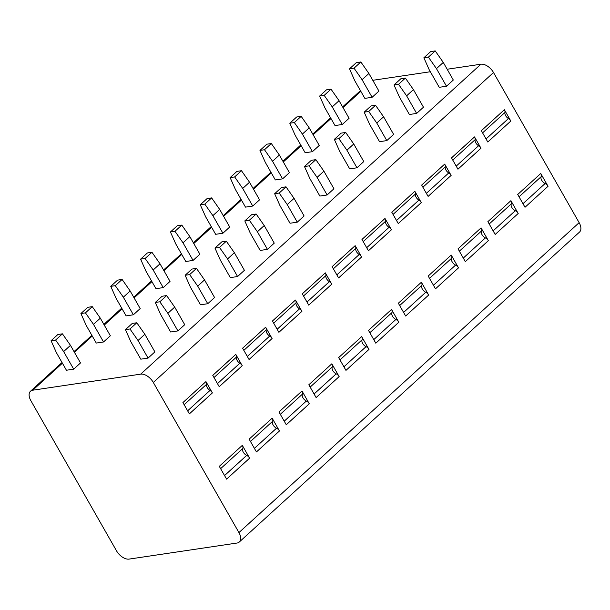 <?xml version="1.0" encoding="UTF-8"?>
<svg xmlns="http://www.w3.org/2000/svg" width="610" height="610" viewBox="0 0 610 610"><rect width="100%" height="100%" fill="white"/><g stroke="black" fill="none" stroke-linecap="round" stroke-linejoin="round"><path stroke-width="0.91" d="M116.495 550.792A11.308 6.535 -132.3 0 0 129.099 559.096L237.038 543.037A11.308 6.535 -132.3 0 0 239.295 542.015A11.308 6.535 -132.3 0 0 238.937 532.576L153.308 382.447A11.308 6.535 -132.3 0 0 140.696 374.143L32.765 390.202A11.308 6.535 -132.3 0 0 30.5 391.224A11.308 6.535 -132.3 0 0 30.858 400.663L116.495 550.792M447.161 69.243L480.901 64.218A11.308 6.535 47.7 0 1 493.505 72.521L579.142 222.658A11.308 6.535 47.7 0 1 579.5 232.09L239.295 542.015M504.371 109.731L510.822 121.047A4.239 2.448 -132.3 0 0 508.435 118.569A4.949 2.859 47.7 0 1 504.958 112.476A4.239 2.448 -132.3 0 0 504.371 109.731L481.351 130.708L487.802 142.016L510.822 121.047M540.742 173.499L548.039 186.302A4.239 2.448 -132.3 0 0 545.111 183.526A4.949 2.859 47.7 0 1 541.184 176.641A4.239 2.448 -132.3 0 0 540.742 173.499L517.722 194.476L525.019 207.27L548.039 186.302M474.527 136.922L480.977 148.23A4.239 2.448 -132.3 0 0 478.591 145.752A4.949 2.859 47.7 0 1 475.121 139.667A4.239 2.448 -132.3 0 0 474.527 136.922L451.507 157.891L457.957 169.206L480.977 148.23M510.898 200.682L518.195 213.485A4.239 2.448 -132.3 0 0 515.275 210.717A4.949 2.859 47.7 0 1 511.34 203.824A4.239 2.448 -132.3 0 0 510.898 200.682L487.878 221.659L495.175 234.453L518.195 213.485M444.682 164.105L451.133 175.413A4.239 2.448 -132.3 0 0 448.746 172.943A4.949 2.859 47.7 0 1 445.277 166.85A4.239 2.448 -132.3 0 0 444.682 164.105L421.662 185.082L428.113 196.389L451.133 175.413M481.054 227.873L488.358 240.668A4.239 2.448 -132.3 0 0 485.43 237.9A4.949 2.859 47.7 0 1 481.496 231.007A4.239 2.448 -132.3 0 0 481.054 227.873L458.034 248.842L465.331 261.644L488.358 240.668M414.838 191.296L421.289 202.604A4.239 2.448 -132.3 0 0 418.91 200.126A4.949 2.859 47.7 0 1 415.433 194.033A4.239 2.448 -132.3 0 0 414.838 191.296L391.818 212.265L398.269 223.573L421.289 202.604M451.209 255.056L458.514 267.859A4.239 2.448 -132.3 0 0 455.586 265.091A4.949 2.859 47.7 0 1 451.652 258.198A4.239 2.448 -132.3 0 0 451.209 255.056L428.189 276.033L435.494 288.827L458.514 267.859M385.001 218.479L391.452 229.787A4.239 2.448 -132.3 0 0 389.066 227.309A4.949 2.859 47.7 0 1 385.589 221.224A4.239 2.448 -132.3 0 0 385.001 218.479L361.974 239.448L368.432 250.763L391.452 229.787M421.373 282.247L428.67 295.042A4.239 2.448 -132.3 0 0 425.742 292.274A4.949 2.859 47.7 0 1 421.815 285.381A4.239 2.448 -132.3 0 0 421.373 282.247L398.345 303.216L405.65 316.018L428.67 295.042M355.157 245.662L361.608 256.978A4.239 2.448 -132.3 0 0 359.221 254.5A4.949 2.859 47.7 0 1 355.752 248.407A4.239 2.448 -132.3 0 0 355.157 245.662L332.137 266.639L338.588 277.946L361.608 256.978M391.529 309.43L398.826 322.233A4.239 2.448 -132.3 0 0 395.898 319.457A4.949 2.859 47.7 0 1 391.971 312.572A4.239 2.448 -132.3 0 0 391.529 309.43L368.509 330.406L375.806 343.201L398.826 322.233M325.313 272.853L331.764 284.161A4.239 2.448 -132.3 0 0 329.377 281.683A4.949 2.859 47.7 0 1 325.908 275.598A4.239 2.448 -132.3 0 0 325.313 272.853L302.293 293.822L308.744 305.137L331.764 284.161M361.684 336.621L368.989 349.416A4.239 2.448 -132.3 0 0 366.061 346.648A4.949 2.859 47.7 0 1 362.126 339.755A4.239 2.448 -132.3 0 0 361.684 336.621L338.664 357.59L345.962 370.384L368.989 349.416M295.469 300.036L301.919 311.344A4.239 2.448 -132.3 0 0 299.54 308.873A4.949 2.859 47.7 0 1 296.063 302.781A4.239 2.448 -132.3 0 0 295.469 300.036L272.449 321.012L278.9 332.32L301.919 311.344M331.84 363.804L339.145 376.599A4.239 2.448 -132.3 0 0 336.217 373.831A4.949 2.859 47.7 0 1 332.282 366.938A4.239 2.448 -132.3 0 0 331.84 363.804L308.82 384.773L316.125 397.575L339.145 376.599M265.632 327.227L272.083 338.535A4.239 2.448 -132.3 0 0 269.696 336.057A4.949 2.859 47.7 0 1 266.219 329.964A4.239 2.448 -132.3 0 0 265.632 327.227L242.605 348.196L249.055 359.503L272.083 338.535M302.003 390.987L309.3 403.789A4.239 2.448 -132.3 0 0 306.373 401.022A4.949 2.859 47.7 0 1 302.446 394.129A4.239 2.448 -132.3 0 0 302.003 390.987L278.976 411.963L286.281 424.758L309.3 403.789M235.788 354.41L242.239 365.718A4.239 2.448 -132.3 0 0 239.852 363.24A4.949 2.859 47.7 0 1 236.383 357.155A4.239 2.448 -132.3 0 0 235.788 354.41L212.768 375.379L219.219 386.694L242.239 365.718M272.159 418.178L279.456 430.973A4.239 2.448 -132.3 0 0 276.528 428.205A4.949 2.859 47.7 0 1 272.601 421.312A4.239 2.448 -132.3 0 0 272.159 418.178L249.139 439.147L256.436 451.949L279.456 430.973M205.944 381.593L212.394 392.909A4.239 2.448 -132.3 0 0 210.008 390.43A4.949 2.859 47.7 0 1 206.538 384.338A4.239 2.448 -132.3 0 0 205.944 381.593L182.924 402.57L189.375 413.877L212.394 392.909M242.315 445.361L249.62 458.163A4.239 2.448 -132.3 0 0 246.692 455.388A4.949 2.859 47.7 0 1 242.757 448.502A4.239 2.448 -132.3 0 0 242.315 445.361L219.295 466.337L226.592 479.132L249.62 458.163M372.786 80.306A11.308 6.535 47.7 0 1 372.962 80.276L430.347 71.744M364.856 98.378L372.115 97.303L378.932 91.088L368.897 73.497L362.073 79.712L354.029 68.183L349.492 68.854L354.822 80.787L364.856 98.378M435.22 50.904L430.69 51.575L423.866 57.79L429.196 69.723L439.23 87.314L446.489 86.239L453.306 80.024L443.272 62.426L436.455 68.64L428.403 57.119L435.22 50.904L443.272 62.426M335.012 125.569L342.271 124.486L349.088 118.271L339.053 100.68L332.236 106.895L324.185 95.366L319.648 96.044L324.977 107.978L335.012 125.569M405.383 78.088L400.846 78.766L394.022 84.973L399.352 96.906L409.386 114.505L416.645 113.422L423.462 107.207L413.428 89.617L406.611 95.831L398.559 84.302L405.383 78.088L413.428 89.617M305.168 152.752L312.427 151.676L319.251 145.462L309.209 127.864L302.392 134.078L294.34 122.557L289.803 123.228L295.133 135.161L305.168 152.752M375.539 105.271L371.002 105.949L364.178 112.164L369.507 124.097L379.55 141.688L386.801 140.605L393.625 134.391L383.591 116.8L376.767 123.014L368.714 111.485L375.539 105.271L383.591 116.8M275.331 179.942L282.582 178.86L289.407 172.645L279.372 155.054L272.548 161.269L264.496 149.74L259.967 150.418L265.297 162.344L275.331 179.942M345.695 132.462L341.158 133.132L334.341 139.347L339.671 151.28L349.705 168.871L356.957 167.796L363.781 161.581L353.747 143.99L346.922 150.197L338.87 138.676L345.695 132.462L353.747 143.99M245.487 207.125L252.738 206.043L259.563 199.836L249.528 182.237L242.704 188.452L234.659 176.923L230.123 177.601L235.452 189.535L245.487 207.125M315.85 159.645L311.321 160.323L304.497 166.538L309.827 178.463L319.861 196.062L327.12 194.979L333.937 188.764L323.902 171.174L317.086 177.388L309.034 165.859L315.85 159.645L323.902 171.174M215.643 234.309L222.902 233.233L229.718 227.019L219.684 209.428L212.867 215.643L204.815 204.114L200.278 204.785L205.608 216.718L215.643 234.309M286.014 186.835L281.477 187.506L274.652 193.721L279.982 205.654L290.017 223.245L297.276 222.17L304.093 215.955L294.058 198.357L287.241 204.571L279.189 193.05L286.014 186.835L294.058 198.357M185.798 261.499L193.057 260.417L199.882 254.202L189.84 236.611L183.023 242.826L174.971 231.297L170.434 231.975L175.764 243.908L185.798 261.499M256.169 214.018L251.633 214.697L244.808 220.904L250.138 232.837L260.173 250.435L267.432 249.353L274.256 243.138L264.221 225.547L257.397 231.762L249.345 220.233L256.169 214.018L264.221 225.547M155.962 288.683L163.213 287.607L170.037 281.393L160.003 263.794L153.179 270.009L145.127 258.488L140.597 259.159L145.92 271.092L155.962 288.683M226.325 241.202L221.788 241.88L214.972 248.095L220.302 260.028L230.336 277.619L237.587 276.536L244.412 270.321L234.377 252.731L227.553 258.945L219.501 247.416L226.325 241.202L234.377 252.731M126.117 315.873L133.369 314.79L140.193 308.576L130.159 290.985L123.334 297.2L115.29 285.671L110.753 286.349L116.083 298.275L126.117 315.873M196.481 268.392L191.944 269.063L185.127 275.278L190.457 287.211L200.492 304.802L207.751 303.727L214.567 297.512L204.533 279.921L197.716 286.128L189.664 274.607L196.481 268.392L204.533 279.921M96.273 343.056L103.532 341.974L110.349 335.767L100.314 318.168L93.498 324.383L85.446 312.854L80.909 313.532L86.239 325.465L96.273 343.056M166.644 295.575L162.107 296.254L155.283 302.469L160.613 314.394L170.648 331.992L177.906 330.91L184.723 324.695L174.689 307.104L167.872 313.319L159.82 301.79L166.644 295.575L174.689 307.104M66.429 370.239L73.688 369.164L80.505 362.95L70.47 345.359L63.654 351.573L55.602 340.044L51.065 340.715L56.394 352.649L66.429 370.239M136.8 322.766L132.263 323.437L125.439 329.652L130.769 341.585L140.803 359.176L148.062 358.1L154.887 351.886L144.852 334.288L138.028 340.502L129.976 328.981L136.8 322.766L144.852 334.288M349.492 68.854L356.309 62.639L360.845 61.968L368.897 73.497M436.455 68.64L446.489 86.239M423.866 57.79L428.403 57.119M362.073 79.712L372.115 97.303M360.845 61.968L354.029 68.183M319.648 96.044L326.472 89.83L331.001 89.151L339.053 100.68M406.611 95.831L416.645 113.422M394.022 84.973L398.559 84.302M332.236 106.895L342.271 124.486M331.001 89.151L324.185 95.366M289.803 123.228L296.628 117.013L301.165 116.342L309.209 127.864M376.767 123.014L386.801 140.605M364.178 112.164L368.714 111.485M302.392 134.078L312.427 151.676M301.165 116.342L294.34 122.557M259.967 150.418L266.784 144.204L271.32 143.525L279.372 155.054M346.922 150.197L356.957 167.796M334.341 139.347L338.87 138.676M272.548 161.269L282.582 178.86M271.32 143.525L264.496 149.74M230.123 177.601L236.939 171.387L241.476 170.708L249.528 182.237M317.086 177.388L327.12 194.979M304.497 166.538L309.034 165.859M242.704 188.452L252.738 206.043M241.476 170.708L234.659 176.923M200.278 204.785L207.103 198.57L211.632 197.899L219.684 209.428M287.241 204.571L297.276 222.17M274.652 193.721L279.189 193.05M212.867 215.643L222.902 233.233M211.632 197.899L204.815 204.114M170.434 231.975L177.258 225.761L181.795 225.082L189.84 236.611M257.397 231.762L267.432 249.353M244.808 220.904L249.345 220.233M183.023 242.826L193.057 260.417M181.795 225.082L174.971 231.297M140.597 259.159L147.414 252.944L151.951 252.273L160.003 263.794M227.553 258.945L237.587 276.536M214.972 248.095L219.501 247.416M153.179 270.009L163.213 287.607M151.951 252.273L145.127 258.488M110.753 286.349L117.57 280.135L122.107 279.456L130.159 290.985M197.716 286.128L207.751 303.727M185.127 275.278L189.664 274.607M123.334 297.2L133.369 314.79M122.107 279.456L115.29 285.671M80.909 313.532L87.733 307.318L92.262 306.647L100.314 318.168M167.872 313.319L177.906 330.91M155.283 302.469L159.82 301.79M93.498 324.383L103.532 341.974M92.262 306.647L85.446 312.854M51.065 340.715L57.889 334.501L62.426 333.83L70.47 345.359M138.028 340.502L148.062 358.1M125.439 329.652L129.976 328.981M63.654 351.573L73.688 369.164M62.426 333.83L55.602 340.044M579.142 222.658L238.937 532.576M493.505 72.521L153.308 382.447M480.901 64.218L140.696 374.143M360.83 91.332L342.995 107.581M330.994 118.515L313.151 134.772M301.149 145.698L283.307 161.955M271.305 172.889L253.463 189.138M241.461 200.072L223.626 216.329M211.624 227.263L193.782 243.512M181.78 254.446L163.938 270.703M151.936 281.629L134.093 297.886M122.091 308.82L104.257 325.069M92.255 336.003L74.412 352.26M62.411 363.194L32.765 390.202M508.435 118.569L486.056 138.958M504.958 112.476L482.579 132.866M541.184 176.641L519.049 196.801M545.111 183.526L522.976 203.694M478.591 145.752L456.211 166.141M475.121 139.667L452.734 160.056M511.34 203.824L489.205 223.992M515.275 210.717L493.139 230.877M448.746 172.943L426.367 193.332M445.277 166.85L422.898 187.239M481.496 231.007L459.361 251.175M485.43 237.9L463.295 258.068M418.91 200.126L396.523 220.515M415.433 194.033L393.053 214.423M451.652 258.198L429.524 278.358M455.586 265.091L433.451 285.251M389.066 227.309L366.686 247.698M385.589 221.224L363.209 241.613M421.815 285.381L399.68 305.549M425.742 292.274L403.607 312.442M359.221 254.5L336.842 274.889M355.752 248.407L333.365 268.796M391.971 312.572L369.835 332.732M395.898 319.457L373.77 339.625M329.377 281.683L306.998 302.072M325.908 275.598L303.528 295.987M362.126 339.755L339.991 359.923M366.061 346.648L343.926 366.808M299.54 308.873L277.154 329.263M296.063 302.781L273.684 323.17M332.282 366.938L310.154 387.106M336.217 373.831L314.081 393.999M269.696 336.057L247.317 356.446M266.219 329.964L243.84 350.353M302.446 394.129L280.31 414.289M306.373 401.022L284.237 421.182M239.852 363.24L217.473 383.629M236.383 357.155L213.996 377.544M272.601 421.312L250.466 441.48M276.528 428.205L254.4 448.373M210.008 390.43L187.628 410.82M206.538 384.338L184.159 404.727M242.757 448.502L220.622 468.663M246.692 455.388L224.556 475.556M360.441 90.646L342.606 106.902M330.605 117.837L312.762 134.086M300.76 145.02L282.918 161.276M270.916 172.211L253.074 188.459M241.072 199.394L223.237 215.643M211.235 226.577L193.393 242.833M181.391 253.768L163.549 270.017M151.547 280.951L133.704 297.207M121.703 308.142L103.868 324.39M91.866 335.325L74.023 351.581M62.022 362.508L30.5 391.224"/></g></svg>
